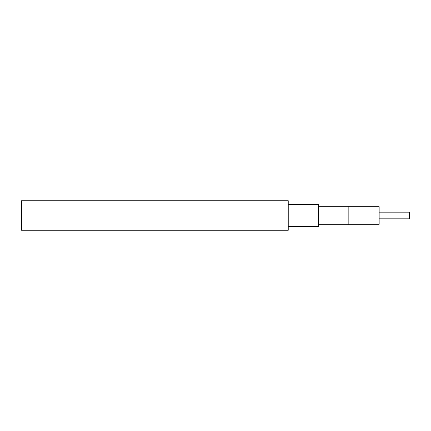 <?xml version="1.0" encoding="UTF-8"?>
<svg xmlns="http://www.w3.org/2000/svg" width="431" height="431" viewBox="0 0 431 431"><rect width="100%" height="100%" fill="white"/><g stroke="black" fill="none" stroke-linecap="round" stroke-linejoin="round"><path stroke-width="0.32" stroke-dasharray="2.15 1.62" d="M21.55 230.273L21.55 200.727M288.231 230.273L288.231 200.727M288.231 215.5L288.231 204.59L288.231 215.5M318.536 226.41L318.536 204.59M318.536 215.5L318.536 206.33L318.536 215.5M348.841 224.67L348.841 206.33M348.841 215.5L348.841 206.713L348.841 215.5M379.145 224.287L379.145 206.713M379.145 215.5L379.145 212.165L379.145 215.5M409.45 218.835L409.45 212.165"/><path stroke-width="0.65" d="M21.55 200.727L21.55 230.273L288.231 230.273L288.231 200.727L21.55 200.727M288.231 204.59L318.536 204.59L318.536 226.41L288.231 226.41M318.536 206.33L348.841 206.33L348.841 224.67L318.536 224.67M348.841 206.713L379.145 206.713L379.145 224.287L348.841 224.287M379.145 212.165L409.45 212.165L409.45 218.835L379.145 218.835"/></g></svg>
